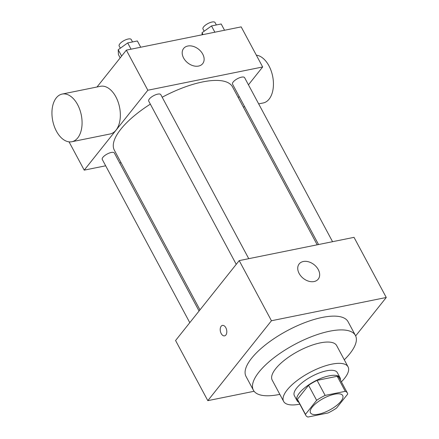 <?xml version="1.0" encoding="UTF-8"?>
<svg xmlns="http://www.w3.org/2000/svg" width="439" height="439" viewBox="0 0 439 439"><rect width="100%" height="100%" fill="white"/><g stroke="black" fill="none" stroke-linecap="round" stroke-linejoin="round"><path stroke-width="0.66" d="M340.949 401.279A18.284 6.574 -28.2 0 1 324.02 412.583A18.284 6.574 -28.2 0 1 310.483 412.83A18.284 6.574 -28.2 0 1 323.488 398.392A18.284 6.574 -28.2 0 1 342.705 395.55A18.284 6.574 -28.2 0 1 340.949 401.279M345.279 391.33L325.145 395.407A23.596 8.489 -28.2 0 0 316.629 400.33L305.467 414.345A23.596 8.489 -28.2 0 0 305.802 415.338A23.596 8.489 -28.2 0 0 307.909 417.05L328.048 412.967A23.596 8.489 -28.2 0 0 336.565 408.045L347.726 394.03A23.596 8.489 -28.2 0 0 347.392 393.037A23.596 8.489 -28.2 0 0 345.279 391.33L337.218 376.294L317.084 380.377L325.145 395.407M305.802 415.338L297.741 400.308A23.596 8.489 -28.2 0 1 297.406 399.314L305.467 414.345M317.084 380.377A23.596 8.489 -28.2 0 0 308.568 385.299L297.406 399.314M337.218 376.294A23.596 8.489 -28.2 0 1 339.331 378.006L347.392 393.037M340.368 379.944A24.375 8.769 151.8 0 0 340.016 377.639A24.375 8.769 151.8 0 0 314.39 381.431A24.375 8.769 151.8 0 0 297.055 400.675A24.375 8.769 151.8 0 0 298.778 402.245M297.055 400.675L294.366 395.665A24.375 8.769 -28.2 0 1 311.706 376.415A24.375 8.769 -28.2 0 1 337.328 372.623L340.016 377.639M308.568 385.299L316.629 400.33M341.388 381.848A36.563 13.154 151.8 0 0 348.072 366.867A36.563 13.154 151.8 0 0 309.632 372.552A36.563 13.154 151.8 0 0 283.621 401.422A36.563 13.154 151.8 0 0 299.799 404.149M348.072 366.867L336.653 345.57A36.563 13.154 151.8 0 0 298.213 351.255A36.563 13.154 151.8 0 0 272.202 380.125L283.621 401.422M344.28 359.799A57.893 20.825 151.8 0 0 355.447 335.489A57.893 20.825 151.8 0 0 294.585 344.494A57.893 20.825 151.8 0 0 253.407 390.205A57.893 20.825 151.8 0 0 279.242 394.474A57.893 20.825 151.8 0 0 279.835 394.354M253.407 390.205L246.016 376.426A57.893 20.825 -28.2 0 1 287.199 330.715A57.893 20.825 -28.2 0 1 348.061 321.71L355.447 335.489M355.661 335.912L386.265 297.483L271.445 320.744L207.817 400.653L254.104 391.275M386.265 297.483L354.021 237.345L239.2 260.612L175.573 340.516L207.817 400.653M299.135 273.47A12.188 8.725 -141.5 0 1 299.168 263.938A12.188 8.725 -141.5 0 1 314.137 264.706A12.188 8.725 -141.5 0 1 318.237 279.122A12.188 8.725 -141.5 0 1 308.666 281.207A12.188 8.725 -141.5 0 1 299.135 273.47M239.2 260.612L271.445 320.744M225.827 327.719A5.334 3.194 78.5 0 1 224.565 335.857A5.334 3.194 78.5 0 1 220.378 331.264A5.334 3.194 78.5 0 1 222.452 325.403A5.334 3.194 78.5 0 1 225.827 327.719M222.452 325.403A5.334 3.194 -101.5 0 0 220.383 331.264A5.334 3.194 -101.5 0 0 224.57 335.857M199.964 309.885L114.365 150.231A67.035 24.112 -28.2 0 1 150.341 104.142M162.183 97.233A67.035 24.112 -28.2 0 1 232.516 86.878L317.199 244.808M332.564 241.697L244.611 77.659A6.848 2.464 151.8 0 0 239.54 77.752A6.848 2.464 151.8 0 0 233.197 81.989A6.848 2.464 151.8 0 0 232.538 84.134L318.544 244.534M189.785 322.665L102.271 159.45A6.848 2.464 -28.2 0 1 107.143 154.04A6.848 2.464 -28.2 0 1 114.343 152.975L199.076 311.004M236.237 264.333L148.722 101.118A6.848 2.464 -28.2 0 1 153.59 95.707A6.848 2.464 -28.2 0 1 160.795 94.643L248.748 258.675M248.447 84.82L262.665 66.969L147.844 90.231L84.217 170.14L105.673 165.794M119.693 162.951L121.038 162.677M238.267 97.606L239.162 96.487M69.049 141.857L84.217 170.14M262.665 66.969L241.17 26.878L126.35 50.145L97.003 86.999M126.35 50.145L147.844 90.231M202.73 54.112A12.188 8.725 -141.5 0 1 202.697 63.644A12.188 8.725 -141.5 0 1 187.727 62.876A12.188 8.725 -141.5 0 1 183.628 48.46A12.188 8.725 -141.5 0 1 193.198 46.375A12.188 8.725 -141.5 0 1 202.73 54.112M62.179 94.056L100.454 86.296A24.326 14.564 78.5 0 1 118.058 101.826A24.326 14.564 78.5 0 1 116.011 130.147A24.326 14.564 78.5 0 1 110.112 133.983L71.842 141.737A24.326 14.564 78.5 0 1 52.735 120.791A24.326 14.564 78.5 0 1 62.179 94.056A24.326 14.564 78.5 0 1 79.783 109.58A24.326 14.564 78.5 0 1 77.736 137.901A24.326 14.564 78.5 0 1 71.842 141.737M258.67 103.884L263.202 102.967A24.326 14.564 -101.5 0 0 273.042 78.515A24.326 14.564 -101.5 0 0 256.332 55.166M224.538 30.247L221.179 23.98L211.51 25.939L202.039 32.744L202.116 34.791M202.039 32.744L203.032 34.604M211.51 25.939L214.874 32.206M204.162 31.218L202.983 29.012A6.848 2.464 -28.2 0 1 207.85 23.602A6.848 2.464 -28.2 0 1 215.055 22.537L216.35 24.957M140.721 47.231L137.358 40.964L127.694 42.923L118.217 49.728L118.415 54.573L120.187 57.882M118.217 49.728L121.625 56.077M127.694 42.923L131.052 49.19M120.346 48.197L119.161 45.996A6.848 2.464 -28.2 0 1 124.034 40.586A6.848 2.464 -28.2 0 1 131.239 39.521L132.534 41.941M243.305 106.995L244.649 106.726"/></g></svg>
